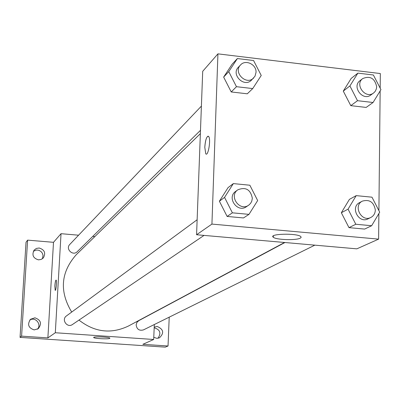 <?xml version="1.0" encoding="UTF-8"?>
<svg xmlns="http://www.w3.org/2000/svg" width="401" height="401" viewBox="0 0 401 401"><rect width="100%" height="100%" fill="white"/><g stroke="black" fill="none" stroke-linecap="round" stroke-linejoin="round"><path stroke-width="0.6" d="M37.393 329.241C42.01 324.534 35.328 316.419 29.809 320.033M157.954 338.289C161.403 333.116 160.144 329.612 154.185 327.772M42.376 258.785L43.047 255.457L42.381 253.247L40.922 251.442L38.892 250.304L36.591 250.013L33.403 251.221M169.217 317.161L168.034 346.013L165.237 347.146L20.05 337.381L26.035 242.224L27.609 240.134L53.498 242.319L61.032 233.688L78.586 235.202M92.736 236.42L94.826 236.6M154.215 327.121L157.242 326.479C163.618 329.291 164.335 333.086 159.397 337.868L156.736 338.334L153.773 337.276M168.034 346.013L142.856 344.314L153.678 339.482L55.308 332.745L47.879 337.903L21.594 336.128L20.05 337.381M109.749 338.389C108.38 339.351 93.809 338.559 93.699 337.517C92.706 336.304 109.679 336.985 109.889 338.163L109.749 338.389M21.594 336.128L27.609 240.134M34.922 317.813C40.902 319.953 42.03 323.567 38.301 328.66L34.185 329.913C28.326 327.903 27.118 324.354 30.556 319.256L34.922 317.813M39.173 248.003C44.581 249.718 45.97 253.021 43.343 257.913L41.138 259.457L38.451 259.853C33.143 258.229 31.694 254.986 34.105 250.124L36.366 248.44L39.173 248.003M47.879 337.903L53.498 242.319M200.37 133.643L76.175 254.79C60.767 272.324 59.273 291.417 71.694 312.068M78.987 320.093C94.576 332.279 111.042 334.269 128.385 326.063L284.555 242.485M55.308 332.745L61.032 233.688M154.325 324.529L153.678 339.482M197.137 219.753L66.441 315.933C61.047 319.577 67.243 328.364 72.481 324.499L204.049 235.397M201.402 106.1L69.794 244.44C65.213 248.881 72.857 256.354 77.218 251.698L200.49 130.315M314.845 245.151L143.488 329.888C139.257 330.99 136.811 329.321 136.15 324.88L136.911 322.409L138.771 320.665L284.936 242.52M54.847 285.943C55.132 282.289 55.549 280.334 56.09 280.078C57.022 280.259 56.075 291.031 55.188 290.359L54.847 285.943M55.193 290.359L54.852 285.943C55.117 282.439 55.518 280.479 56.055 280.068M378.875 213.553L378.614 239.126L356.825 248.846L196.575 234.74L202.705 71.308L217.933 53.854L380.328 73.548L380.178 88.135M248.981 214.365L243.497 217.949L227.116 216.445L219.387 201.217L228.074 187.608L219.387 201.217L224.55 197.392L233.337 183.603L249.853 185.222L257.658 200.545L248.981 214.365L232.39 212.826L224.55 197.392M373.065 102.496L366.158 107.418L350.785 105.653L343.286 91.107L351.186 78.426L343.286 91.107L349.903 85.954L357.887 73.122L373.376 74.992L380.95 89.629L373.065 102.496L357.507 100.696L349.903 85.954M378.614 239.126L211.928 224.089L217.933 53.854M380.148 90.937L378.905 210.64M252.73 88.571L247.297 93.794L231.232 91.954L223.643 77.092L232.149 64.175L223.643 77.092L228.765 71.629L237.372 58.556L253.567 60.516L261.231 75.468L252.73 88.571L236.465 86.691L228.765 71.629M371.657 225.723L364.639 229.076L348.98 227.638L341.341 212.741L349.396 199.387L341.341 212.741L348.058 209.157L356.198 195.633L371.983 197.182L379.697 212.169L371.657 225.723L355.802 224.254L348.058 209.157M211.928 224.089L196.575 234.74M300.369 238.109C296.419 240.54 275.903 239.878 273.287 237.237C268.244 233.778 296.78 232.971 300.715 236.495L301.171 237.322L300.369 238.109M205.768 153.789L204.791 147.292C205.452 139.588 206.726 135.964 208.61 136.43C211.157 138.916 208.174 157.017 205.763 153.789L204.786 147.292C205.282 140.681 206.395 136.967 208.129 136.134M362.349 201.132L359.557 202.625C350.003 207.207 358.755 223.948 368.048 218.846L370.885 217.437C373.697 215.908 375.181 213.442 375.331 210.039C373.877 202.124 369.552 199.152 362.349 201.132C352.75 205.733 361.552 222.565 370.885 217.437M356.198 195.633L349.396 199.387M364.639 229.076L348.98 227.638L341.341 212.741M355.802 224.254L348.98 227.638M237.773 189.848L235.608 191.437C226.43 197.608 237.522 213.297 246.404 206.715L249.091 204.871L250.685 203.217L251.778 201.172L252.339 198.284C250.545 189.498 245.688 186.686 237.773 189.848C228.545 196.044 239.698 211.828 248.625 205.207M233.337 183.603L228.074 187.608M243.497 217.949L227.116 216.445L219.387 201.217M232.39 212.826L227.116 216.445M362.735 78.566L359.988 80.691C351.622 86.596 362.765 101.443 370.765 95.047L373.963 92.691L375.321 91.177L376.389 88.827L376.674 86.716C374.77 78.27 370.123 75.558 362.735 78.566C354.329 84.501 365.532 99.428 373.567 93.002M357.887 73.122L351.186 78.426M366.158 107.418L350.785 105.653L343.286 91.107M357.507 100.696L350.785 105.653M240.57 64.927L238.435 67.173C230.755 74.581 244.184 87.949 251.452 80.14L254.986 76.235L256.033 72.391C256.645 64.506 245.552 59.132 240.57 64.927C232.851 72.37 246.359 85.814 253.658 77.969M237.372 58.556L232.149 64.175M247.297 93.794L231.232 91.954L223.643 77.092M236.465 86.691L231.232 91.954M273.322 235.903L273.287 237.237"/></g></svg>
